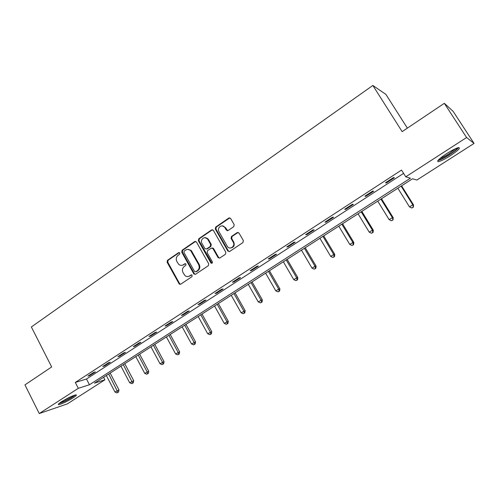 <?xml version="1.0" encoding="UTF-8"?>
<svg xmlns="http://www.w3.org/2000/svg" width="499" height="499" viewBox="0 0 499 499"><rect width="100%" height="100%" fill="white"/><g stroke="black" fill="none" stroke-linecap="round" stroke-linejoin="round"><path stroke-width="0.75" d="M179.802 252.968L178.598 252.644L167.477 260.31L167.09 262.212L179.303 284.131L180.675 284.218L191.965 276.664L192.059 275.08L191.023 274.974L189.558 275.959C187.961 276.901 186.42 276.764 184.936 275.554L183.014 272.585C181.923 270.121 182.347 268.075 184.268 266.447L185.728 265.456L186.002 264.114L184.792 263.778L183.339 264.769C181.717 265.73 180.164 265.587 178.679 264.333L176.833 261.445C175.754 258.987 176.166 256.948 178.081 255.313L179.534 254.315L179.802 252.968M179.334 252.55L168.138 260.253L167.758 262.156L179.609 283.625L180.526 284.299M191.697 274.868L189.558 275.959M185.497 263.678L183.339 264.769M450.354 155.694C445.008 159.062 441.054 161.052 438.496 161.664C436.163 161.551 438.877 158.875 446.63 153.636C452.032 150.224 456.024 148.203 458.6 147.579C460.889 147.766 458.138 150.467 450.354 155.694M73.122 397.834C67.034 401.527 62.263 403.797 58.807 404.645C57.628 404.67 58.539 403.691 61.533 401.72C67.677 397.996 72.467 395.707 75.904 394.865C77.089 394.852 76.16 395.844 73.122 397.834M233.769 226.646L234.193 224.656L230.644 218.481L228.823 218.032L215.711 227.07L215.3 229.041L227.85 251.078L229.615 251.477L242.919 242.576L243.375 240.624L239.027 233.064L237.187 232.596L231.505 236.445L231.081 238.435L233.208 242.146C235.703 246.15 229.727 250.417 227.332 246.363L218.974 231.711C216.466 227.675 222.579 223.384 224.881 227.594L226.303 230.076L228.105 230.513L233.769 226.646M39.253 413.546L24.95 384.885L51.671 366.946L31.362 326.976L372.853 85.454L402.144 131.636L444.328 103.318L466.59 137.524L474.05 143.425L416.858 180.052L412.53 178.792L94.486 383.145L104.927 379.801L67.253 403.928L39.253 413.546L78.312 388.316L89.452 384.754L410.434 178.18L405.756 176.821L466.59 137.524M405.756 176.821L401.52 170.078L75.299 382.44L78.312 388.316M196.456 242.009L194.704 241.547L182.116 250.224L181.723 252.145L193.78 273.789L195.527 274.282L208.295 265.736L208.707 263.79L196.456 242.009M198.745 238.765L211.588 229.908L213.323 230.276L225.847 252.301L225.429 254.272L219.828 258.02L218.138 257.702L212.898 248.49L211.214 248.171L207.553 250.654L207.147 252.606L212.356 261.85C212.524 263.173 212.05 263.566 210.927 263.029L198.34 240.711L198.745 238.765L199.369 238.747L212.194 229.908L211.588 229.908M407.371 128.131L385.902 94.392L372.853 85.454M75.299 382.44L86.495 379.009L403.591 173.371M89.739 375.579L95.39 371.905L93.562 372.454L87.899 376.134L89.739 375.579L89.489 375.098M104.528 365.979L110.291 362.237L108.501 362.748L102.725 366.503L104.528 365.979L104.272 365.493M119.598 356.186L125.474 352.375L123.727 352.855L117.839 356.679L119.598 356.186L119.342 355.7M134.967 346.212L140.955 342.32L139.252 342.769L133.245 346.668L134.967 346.212L134.705 345.72M150.629 336.039L156.742 332.072L155.083 332.477L148.958 336.463L150.629 336.039L150.367 335.546M166.61 325.66L172.841 321.618L171.226 321.986L164.982 326.047L166.61 325.66L166.342 325.167M182.908 315.081L189.264 310.952L187.699 311.289L181.324 315.43L182.908 315.081L182.634 314.576M199.531 304.284L206.018 300.074L204.509 300.367L198.003 304.59L199.531 304.284L199.251 303.779M216.497 293.269L223.115 288.971L221.662 289.22L215.019 293.531L216.497 293.269L216.217 292.757M233.813 282.022L240.568 277.637L239.171 277.843L232.391 282.247L233.813 282.022L233.526 281.511M251.49 270.545L258.388 266.067L257.047 266.223L250.13 270.72L251.49 270.545L251.197 270.028M269.541 258.825L276.583 254.247L275.305 254.359L268.237 258.956L269.541 258.825L269.242 258.301M287.973 246.855L295.171 242.183L293.955 242.246L286.738 246.936L287.973 246.855L287.667 246.331M306.804 234.624L314.158 229.852L313.01 229.864L305.637 234.655L306.804 234.624L306.492 234.1M326.047 222.13L333.557 217.252L332.484 217.208L324.943 222.111L326.047 222.13L325.728 221.6M345.707 209.362L353.386 204.378L352.388 204.278L344.684 209.287L345.707 209.362L345.383 208.825M365.811 196.313L373.657 191.217L372.741 191.055L364.856 196.176L365.811 196.313L365.474 195.77M386.363 182.965L394.391 177.756L393.555 177.532L385.49 182.765L386.363 182.965L386.02 182.422M444.328 103.318L453.173 111.389L474.05 143.425M103.617 377.275L104.927 379.801M86.495 379.009L89.452 384.754M190.693 250.074L191.042 250.698M207.609 238.447L207.952 239.052M213.054 248.065L213.279 248.465M226.858 230.051L227.238 230.719M181.948 265.343L183.981 264.707M188.279 276.502L190.188 275.878M195.645 241.373L182.759 250.186L182.366 252.107L194.41 273.714L195.327 274.388M184.212 251.097L183.938 252.444L194.541 271.456L195.764 271.793L197.323 270.751C199.282 269.111 199.712 267.052 198.608 264.557L190.73 250.716C189.196 249.213 187.537 248.989 185.753 250.036L184.212 251.097M187.967 249.375L191.367 250.679L199.226 264.501C200.33 266.984 199.906 269.048 197.947 270.683L196.388 271.724M212.574 229.733L212.194 229.908M212.131 247.984L213.503 248.452L218.631 257.49L219.554 258.164M199.369 238.747L198.964 240.686L211.981 263.266M207.796 239.451L207.547 239.065C205.052 235.372 199.631 239.651 201.976 243.437L204.952 248.677L206.592 248.957L210.254 246.469L210.659 244.51L207.796 239.451L208.414 239.433L205.089 237.655M208.414 239.433L211.27 244.485L210.865 246.437L207.21 248.92M222.255 225.86L225.473 227.594L227.712 230.694M230.719 247.978C233.85 247.348 234.873 245.396 233.788 242.121L233.208 242.146M238.16 232.409L232.085 236.432L231.667 238.416L233.788 242.121M229.858 217.857L216.317 227.07L215.905 229.041L228.386 250.96L229.303 251.627M106.349 375.522L114.945 392.033L118.987 389.969L110.16 373.071M117.87 392.308L116.934 392.9L118.55 392.071L117.87 392.308L108.67 374.032M116.934 392.9L114.945 392.033M118.987 389.969L118.55 392.071M74.532 395.202C72.692 396.892 69.261 398.944 64.228 401.364L59.581 403.073M61.545 401.714L72.324 396.038M58.913 403.622L63.835 401.732C69.105 399.212 72.941 396.954 75.349 394.965M457.408 147.91C456.71 149.288 454.053 151.484 449.437 154.509C444.073 157.871 440.467 159.599 438.621 159.711M440.031 158.414C442.233 157.684 445.189 156.143 448.9 153.792L455.599 148.64M437.86 160.572L437.885 160.572C440.43 159.967 444.36 157.99 449.674 154.64C454.227 151.671 457.184 149.32 458.544 147.592M120.939 366.141L129.684 382.77L133.726 380.706L124.762 363.69M132.64 383.045L131.686 383.644L133.302 382.82L132.64 383.045L123.303 364.626M131.686 383.644L129.684 382.77M133.726 380.706L133.302 382.82M135.809 356.592L144.698 373.333L148.746 371.268L139.633 354.134M147.685 373.608L146.712 374.219L148.334 373.389L147.685 373.608L147.13 371.805L138.217 355.045M146.712 374.219L144.698 373.333M148.746 371.268L148.334 373.389M150.96 346.855L159.998 363.721L164.052 361.656L154.784 344.404M163.023 363.996L162.032 364.613L163.647 363.79L163.023 363.996L162.474 362.162L153.418 345.277M162.032 364.613L159.998 363.721M164.052 361.656L163.647 363.79M166.404 336.937L175.592 353.916L179.646 351.857L170.221 334.48M178.648 354.19L177.638 354.826L179.26 353.997L178.648 354.19L178.118 352.331L168.905 335.328M177.638 354.826L175.592 353.916M179.646 351.857L179.26 353.997M182.141 326.82L191.491 343.923L195.546 341.865L185.959 324.369M194.579 344.198L193.55 344.846L195.171 344.017L194.579 344.198L194.067 342.308L184.692 325.186M193.55 344.846L191.491 343.923M195.546 341.865L195.171 344.017M198.19 316.509L207.696 333.737L211.757 331.679L202.008 314.058M210.828 334.012L209.773 334.667L211.401 333.843L210.828 334.012L210.328 332.084L200.791 314.838M209.773 334.667L207.696 333.737M211.757 331.679L211.401 333.843M178.623 252.631L179.247 252.6M214.551 305.999L224.226 323.346L228.293 321.294L218.369 303.548M227.394 323.62L226.321 324.294L227.943 323.471L227.394 323.62L226.908 321.662L217.202 304.296M226.321 324.294L224.226 323.346M228.293 321.294L227.943 323.471M231.237 295.277L241.092 312.748L245.152 310.702L235.054 292.826M244.292 313.023L243.194 313.709L244.822 312.885L244.292 313.023L243.824 311.033L233.944 293.537M243.194 313.709L241.092 312.748M245.152 310.702L244.822 312.885M248.265 284.336L258.289 301.939L261.077 300.186L262.355 299.899L252.07 281.891M261.526 302.207L260.416 302.905L262.037 302.088L261.526 302.207L261.077 300.186L251.022 282.565M260.416 302.905L258.289 301.939M262.355 299.899L262.037 302.088M265.63 273.178L275.841 290.905L278.685 289.121L279.902 288.871L269.435 270.732M279.122 291.173L277.98 291.89L279.608 291.073L279.122 291.173L278.685 289.121L268.45 271.369M277.98 291.89L275.841 290.905M279.902 288.871L279.608 291.073M283.357 261.788L293.755 279.646L296.662 277.824L297.816 277.619L287.156 259.349M297.073 279.914L295.913 280.644L297.535 279.827L297.073 279.914L296.662 277.824L286.233 259.942M295.913 280.644L293.755 279.646M297.816 277.619L297.535 279.827M301.452 250.161L312.043 268.156L315.006 266.291L316.098 266.129L305.245 247.729M315.399 268.418L314.214 269.167L315.836 268.35L315.399 268.418L315.006 266.291L304.384 248.277M314.214 269.167L312.043 268.156M316.098 266.129L315.836 268.35M319.921 238.291L330.712 256.417L333.744 254.515L334.767 254.403L323.708 235.865M334.112 256.686L332.902 257.44L334.523 256.636L334.112 256.686L333.744 254.515L322.922 236.37M332.902 257.44L330.712 256.417M334.767 254.403L334.523 256.636M338.79 226.172L349.78 244.435L352.874 242.489L353.828 242.427L342.564 223.752M353.223 244.697L351.988 245.471L353.604 244.666L353.223 244.697L352.874 242.489L341.846 224.207M351.988 245.471L349.78 244.435M353.828 242.427L353.604 244.666M358.057 213.797L369.26 232.191L372.422 230.201L373.302 230.195L361.819 211.376M372.747 232.453L371.481 233.245L373.102 232.44L372.747 232.453L372.422 230.201L361.182 211.788M371.481 233.245L369.26 232.191M373.302 230.195L373.102 232.44M377.737 201.147L389.158 219.679L392.389 217.651L393.2 217.695L381.492 198.739M392.694 219.94L391.403 220.751L393.019 219.953L392.389 217.651L380.93 199.095M391.403 220.751L389.158 219.679M393.2 217.695L393.019 219.953M397.853 188.223L409.498 206.898L412.798 204.821L413.528 204.921L401.589 185.821M413.078 207.154L411.756 207.983L413.372 207.191L412.798 204.821L401.115 186.127M411.756 207.983L409.498 206.898M413.528 204.921L413.372 207.191M191.653 274.899L191.023 274.974M185.435 263.715L184.792 263.778M179.609 283.625L178.96 283.719M167.758 262.156L167.09 262.212M168.138 260.253L167.477 260.31M194.41 273.714L193.78 273.789M182.366 252.107L181.723 252.145M182.759 250.186L182.116 250.224M195.334 241.522L194.704 241.547M197.947 270.683L197.323 270.751M199.226 264.501L198.608 264.557M191.947 251.496L191.317 251.533M218.631 257.49L218.032 257.54M213.603 248.608L212.998 248.639M211.433 262.817L210.821 262.873M198.964 240.686L198.34 240.711M210.865 246.437L210.254 246.469M211.27 244.485L210.659 244.51M226.877 230.051L226.29 230.051M225.504 227.644L224.912 227.644M231.667 238.416L231.081 238.435M232.085 236.432L231.505 236.445M237.761 232.59L237.187 232.596M228.386 250.96L227.8 250.997M215.905 229.041L215.3 229.041M216.317 227.07L215.711 227.07M229.409 218.051L228.823 218.032M179.952 284.043L179.303 284.131M194.66 274.045L194.03 274.119M191.367 250.679L190.73 250.716M218.737 257.652L218.138 257.702M213.503 248.452L212.898 248.49M211.532 262.967L210.927 263.029M208.164 239.046L207.547 239.065M226.889 230.07L226.303 230.076M225.473 227.594L224.881 227.594M228.436 251.041L227.85 251.078"/></g></svg>
